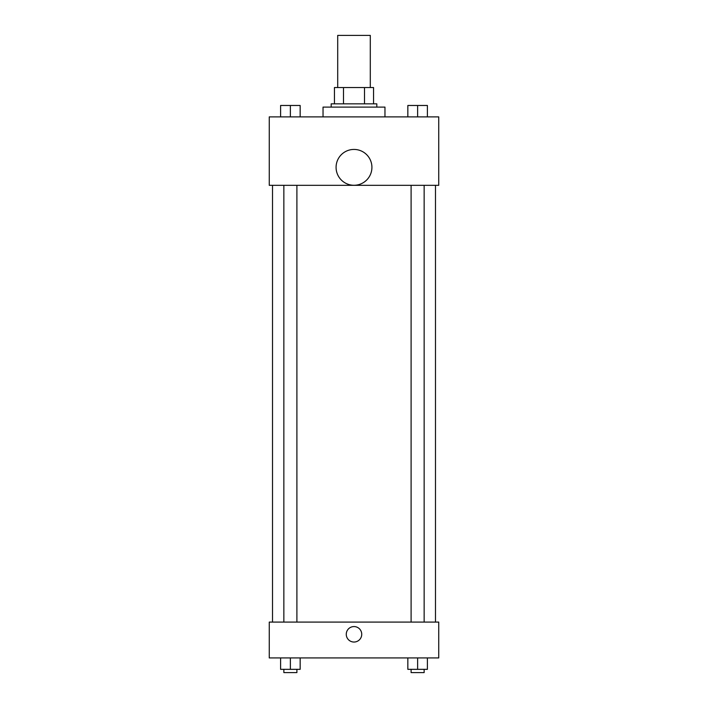 <?xml version="1.0" encoding="UTF-8"?>
<svg xmlns="http://www.w3.org/2000/svg" width="708" height="708" viewBox="0 0 708 708"><rect width="100%" height="100%" fill="white"/><g stroke="black" fill="none" stroke-linecap="round" stroke-linejoin="round"><path stroke-width="1.06" d="M370.293 87.553L370.293 35.4L337.707 35.4L337.707 87.553M343.486 103.846L343.486 87.553L334.441 87.553L334.441 103.846L334.441 87.553M343.486 87.553L373.559 87.553L373.559 103.846M364.514 103.846L364.514 87.553M331.185 107.103L331.185 103.846L376.815 103.846L376.815 107.103M384.966 116.882L384.966 107.103L323.034 107.103L323.034 116.882M269.261 116.882L438.739 116.882L438.739 185.328L269.261 185.328L269.261 116.882M354 185.275A17.93 17.93 0 0 1 338.477 158.388A17.93 17.93 0 0 1 369.523 158.388A17.93 17.93 0 0 1 354 185.275M269.261 622.084L438.739 622.084L438.739 657.936L269.261 657.936L269.261 622.084M354 642.041A7.744 7.744 0 0 1 347.301 630.43A7.744 7.744 0 0 1 360.699 630.43A7.744 7.744 0 0 1 354 642.041M407.843 657.936L407.843 669.343L427.402 669.343L427.402 657.936L427.402 669.343M417.623 669.343L417.623 657.936M424.145 669.343L424.145 672.6L411.1 672.6L411.1 669.343M280.598 657.936L280.598 669.343L300.157 669.343L300.157 657.936L300.157 669.343M290.377 669.343L290.377 657.936M296.9 669.343L296.9 672.6L283.855 672.6L283.855 669.343M407.843 116.882L407.843 105.474L427.402 105.474L427.402 116.882L427.402 105.474M417.623 116.882L417.623 105.474M424.145 105.474L411.1 105.474M280.598 116.882L280.598 105.474L300.157 105.474L300.157 116.882L300.157 105.474M290.377 116.882L290.377 105.474M296.9 105.474L283.855 105.474M435.482 622.084L435.482 185.328M272.518 622.084L272.518 185.328M411.1 185.328L411.1 622.084M424.145 185.328L424.145 622.084M296.9 622.084L296.9 185.328M283.855 622.084L283.855 185.328"/></g></svg>

